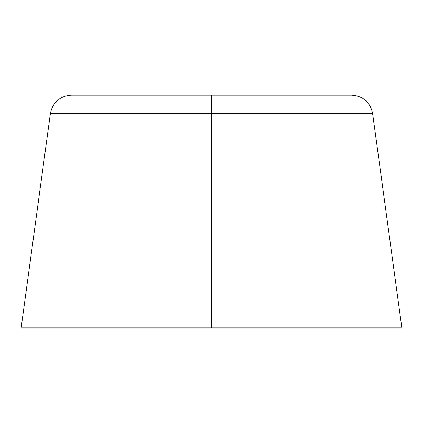 <?xml version="1.0" encoding="UTF-8"?>
<svg xmlns="http://www.w3.org/2000/svg" width="423" height="423" viewBox="0 0 423 423"><rect width="100%" height="100%" fill="white"/><g stroke="black" fill="none" stroke-linecap="round" stroke-linejoin="round"><path stroke-width="0.63" d="M21.15 327.825L50.379 113.47L211.5 113.47L50.379 113.47L211.5 113.47L211.5 95.175L351.661 95.175L211.5 95.175L211.5 113.47L372.621 113.47L211.5 113.47L211.5 327.825L21.15 327.825L401.85 327.825L372.621 113.47L211.5 113.47L211.5 327.825L401.85 327.825M372.621 113.47C370.173 102.17 363.188 96.074 351.661 95.175L71.339 95.175C59.812 96.074 52.827 102.17 50.379 113.47"/></g></svg>
